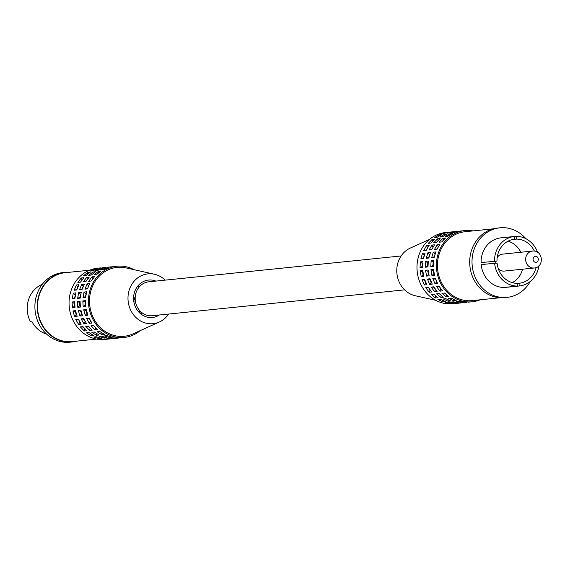 <?xml version="1.0" encoding="UTF-8"?>
<svg xmlns="http://www.w3.org/2000/svg" width="570" height="570" viewBox="0 0 570 570"><rect width="100%" height="100%" fill="white"/><g stroke="black" fill="none" stroke-linecap="round" stroke-linejoin="round"><path stroke-width="0.85" d="M86.27 309.567L87.908 315.203L85.322 315.474L83.69 309.831L86.27 309.567M74.67 301.737L74.998 307.622L72.419 307.886L72.091 302.007L74.67 301.737M80.049 301.188L80.377 307.073L77.798 307.337L77.463 301.452L80.049 301.188M85.422 300.639L85.749 306.517L83.17 306.781L82.842 300.903L85.422 300.639M75.846 292.902L74.848 298.659L72.269 298.922L73.266 293.165L75.846 292.902M81.218 292.353L80.227 298.11L77.641 298.374L78.639 292.617L81.218 292.353M86.597 291.804L85.6 297.554L83.02 297.825L84.018 292.068L86.597 291.804M78.966 284.715L76.708 289.988L74.129 290.251L76.38 284.979L78.966 284.715M84.339 284.166L82.08 289.432L79.501 289.703L81.759 284.43L84.339 284.166M89.718 283.618L87.459 288.883L84.88 289.147L87.139 283.881L89.718 283.618M83.84 277.697L80.456 282.143L77.876 282.406L81.254 277.961L83.84 277.697M89.212 277.148L85.835 281.594L83.249 281.858L86.633 277.412L89.212 277.148M94.591 276.592L91.207 281.046L88.628 281.309L92.005 276.856L94.591 276.592M90.153 272.282L85.863 275.631L83.284 275.894L87.573 272.546L90.153 272.282M95.532 271.726L91.243 275.082L88.663 275.346L92.946 271.99L95.532 271.726M100.904 271.178L96.615 274.526L94.036 274.797L98.325 271.441L100.904 271.178M97.52 268.812L92.589 270.85L90.01 271.113L94.934 269.076L97.52 268.812M102.892 268.256L97.969 270.301L95.389 270.565L100.313 268.52L102.892 268.256M108.272 267.708L103.341 269.752L100.762 270.016L105.685 267.971L108.272 267.708M96.273 336.756L101.403 338.345L98.824 338.608L93.694 337.02L96.273 336.756M101.652 336.2L106.782 337.796L104.203 338.06L99.073 336.471L101.652 336.2M107.025 335.652L112.155 337.248L109.575 337.511L104.445 335.915L107.025 335.652M89.048 332.602L93.694 335.552L91.107 335.815L86.469 332.866L89.048 332.602M94.428 332.046L99.066 335.003L96.487 335.267L91.848 332.31L94.428 332.046M99.8 331.498L104.445 334.447L101.859 334.711L97.221 331.761L99.8 331.498M82.942 326.603L86.804 330.728L84.218 330.992L80.363 326.867L82.942 326.603M88.322 326.047L92.176 330.173L89.597 330.443L85.735 326.318L88.322 326.047M93.694 325.498L97.555 329.624L94.969 329.887L91.114 325.762L93.694 325.498M78.339 319.136L81.168 324.173L78.589 324.437L75.753 319.399L78.339 319.136M83.712 318.587L86.547 323.625L83.968 323.888L81.132 318.851L83.712 318.587M89.091 318.031L91.92 323.076L89.34 323.34L86.505 318.295L89.091 318.031M75.518 310.671L77.157 316.307L74.57 316.571L72.939 310.935L75.518 310.671M80.897 310.123L82.529 315.759L79.95 316.022L78.318 310.386L80.897 310.123M134.1 269.703A35.789 32.134 84.1 0 0 118.631 266.112A35.789 32.134 84.1 0 0 116.978 266.233A35.789 32.134 84.1 0 0 88.578 304.195A35.789 32.134 84.1 0 0 122.628 337.561A35.789 32.134 84.1 0 0 124.274 337.44A35.789 32.134 84.1 0 0 140.341 330.564M116.978 266.233L112.661 266.703M111.307 266.817L107.281 267.259M105.927 267.366L101.909 267.807M100.555 267.914L97.57 268.221A35.789 32.134 84.1 0 0 69.169 306.183A35.789 32.134 84.1 0 0 103.213 339.549A35.789 32.134 84.1 0 0 104.866 339.428L124.274 337.44M106.227 339.236L101.581 339.065L109.461 338.936L106.227 339.236M111.606 338.687L106.961 338.516L114.841 338.388L111.606 338.687M116.978 338.138L112.333 337.967L120.213 337.832L116.978 338.138M86.583 310.778L86.177 310.821L86.932 313.429L87.324 313.393M86.932 313.429L85.322 315.474M86.177 310.821L83.69 309.831M165.15 280.141A25.051 22.486 84.1 0 0 154.456 274.241L126.105 267.921A34.628 31.094 84.1 0 0 118.695 267.266A34.628 31.094 84.1 0 0 89.561 303.226A34.628 31.094 84.1 0 0 122.557 336.4A34.628 31.094 84.1 0 0 132.874 333.935L159.351 321.993A25.051 22.486 84.1 0 0 168.627 314.049M75.831 311.883L72.939 310.935M75.425 311.925L76.181 314.533L76.572 314.49M76.181 314.533L74.57 316.571M84.837 328.733L84.218 330.992M91.214 334.077L91.107 335.815M104.032 337.048L104.203 338.06M94.898 269.781L94.934 269.076M80.812 294.391L79.999 297.084L77.641 298.374M80.463 294.426L78.639 292.617M80.099 302.855L77.463 301.452M81.211 311.334L80.798 311.37L81.553 313.985L79.95 316.022M80.798 311.37L78.318 310.386M90.217 328.178L89.597 330.443M101.966 332.973L101.859 334.711M96.587 333.521L96.487 335.267M77.912 287.016L76.914 289.446M76.715 289.467L74.129 290.251M85.735 326.318L88.749 326.553M80.363 326.867L83.377 327.109M88.663 285.912L87.666 288.349M87.467 288.37L84.88 289.147M79.672 302.898L79.821 305.62L77.798 307.337M84.075 319.286L85.35 321.623M85.101 321.644L83.968 323.888M105.65 268.684L105.685 267.971M87.431 279.364L86.633 277.412M82.052 279.92L81.254 277.961M86.191 293.835L85.379 296.535L85.749 296.5M85.379 296.535L83.02 297.825M75.439 294.939L74.627 297.64L72.269 298.922M75.083 294.975L73.266 293.165M83.79 319.314L81.132 318.851M88.507 285.926L87.139 283.881M89.447 318.737L90.73 321.067M90.473 321.095L89.34 323.34M78.696 319.834L79.978 322.171M79.722 322.2L78.589 324.437M95.589 327.629L94.969 329.887M93.815 325.669L91.114 325.762M83.284 286.468L81.759 284.43M74.72 303.404L74.292 303.447L74.442 306.168L72.419 307.886M74.292 303.447L72.091 302.007M89.162 318.765L86.505 318.295M78.411 319.863L75.753 319.399M83.135 286.482L82.087 288.919L79.501 289.703M85.835 293.871L84.018 292.068M74.627 297.64L74.998 297.597M85.471 302.307L82.842 300.903M100.27 269.232L100.313 268.52M98.582 272.88L98.325 271.441M77.755 287.031L76.38 284.979M79.821 305.62L80.249 305.577M85.044 302.349L85.194 305.071L85.628 305.028M85.194 305.071L83.17 306.781M87.83 273.985L87.573 272.546M92.803 278.815L92.005 276.856M79.999 297.084L80.37 297.048M74.442 306.168L74.877 306.126M93.202 273.436L92.946 271.99M98.66 337.597L98.824 338.608M109.412 336.492L109.575 337.511M81.553 313.985L81.952 313.942M154.456 274.241A25.051 22.486 84.1 0 0 149.098 273.771A25.051 22.486 84.1 0 0 128.022 299.777A25.051 22.486 84.1 0 0 151.891 323.774A25.051 22.486 84.1 0 0 159.351 321.993M96.679 339.1L72.191 341.608A34.628 31.094 -95.9 0 1 70.594 341.729A34.628 31.094 -95.9 0 1 37.656 309.439A34.628 31.094 -95.9 0 1 65.13 272.709L89.618 270.201M155.874 281.088A18.817 16.893 84.1 0 0 149.447 279.991A18.817 16.893 84.1 0 0 148.578 280.055A18.817 16.893 84.1 0 0 133.644 300.012A18.817 16.893 84.1 0 0 151.542 317.554A18.817 16.893 84.1 0 0 152.411 317.49A18.817 16.893 84.1 0 0 159.351 314.996M140.89 314.006A18.817 16.893 84.1 0 0 141.909 312.659M139.272 286.917A18.817 16.893 84.1 0 0 137.997 285.805M139.771 310.664L139.009 312.289M140.455 313.657L141.196 312.075M135.175 298.495L133.587 298.659M135.218 297.113L133.608 297.276M76.544 341.166A34.969 31.4 -95.9 0 1 72.226 341.95A34.969 31.4 -95.9 0 1 70.616 342.064A34.969 31.4 -95.9 0 1 37.349 309.46A34.969 31.4 -95.9 0 1 65.094 272.375A34.969 31.4 -95.9 0 1 66.711 272.253A34.969 31.4 -95.9 0 1 69.483 272.268M72.226 341.95L69.896 342.185A34.969 31.4 -95.9 0 1 68.286 342.306A34.969 31.4 -95.9 0 1 35.019 309.702A34.969 31.4 -95.9 0 1 62.764 272.61L65.094 272.375M46.647 334.148A26.249 23.562 -95.9 0 1 32.013 321.729L30.516 321.879A26.249 23.562 -95.9 0 1 42.258 284.344M30.516 321.879L32.048 321.801M401.152 255.951L148.756 281.822A17.043 15.297 84.1 0 0 135.233 299.898A17.043 15.297 84.1 0 0 151.442 315.787A17.043 15.297 84.1 0 0 152.233 315.73L404.629 289.859M457.119 303.297L452.801 303.767A35.789 32.134 -95.9 0 1 451.148 303.888A35.789 32.134 -95.9 0 1 417.105 270.522A35.789 32.134 -95.9 0 1 445.505 232.56L464.913 230.572A35.789 32.134 -95.9 0 1 466.566 230.451A35.789 32.134 -95.9 0 1 473.1 230.9M480.161 299.799A35.789 32.134 -95.9 0 1 472.216 301.779A35.789 32.134 -95.9 0 1 470.564 301.901A35.789 32.134 -95.9 0 1 436.52 268.534A35.789 32.134 -95.9 0 1 464.913 230.572M467.87 302.193L472.216 301.779M462.498 302.741L466.538 302.357M455.786 303.461L461.166 302.912M450.777 303.532L445.526 302.663L448.106 302.392L453.364 303.261L450.777 303.532L450.599 302.912M456.157 302.976L450.899 302.107L453.485 301.844L458.736 302.713L456.157 302.976L455.979 302.364M461.529 302.428L456.278 301.559L458.857 301.295L464.115 302.164L461.529 302.428L461.351 301.815M442.833 301.822L437.91 299.535L440.489 299.271L445.412 301.559L442.833 301.822L442.762 300.426M448.205 301.274L443.282 298.979L445.861 298.716L450.784 301.01L448.205 301.274L448.141 299.877M453.585 300.718L448.661 298.431L451.241 298.167L456.164 300.454L453.585 300.718L453.513 299.321M435.473 297.982L431.184 294.419L433.77 294.149L438.052 297.718L435.473 297.982L435.808 295.951M440.845 297.433L436.563 293.863L439.142 293.6L443.424 297.169L440.845 297.433L441.187 295.395M446.224 296.877L441.942 293.315L444.522 293.051L448.804 296.614L446.224 296.877L446.559 294.847M429.16 292.246L425.79 287.629L428.369 287.365L431.739 291.983L429.16 292.246L430.172 289.945M434.54 291.697L431.162 287.081L433.742 286.817L437.119 291.434L434.54 291.697L435.544 289.396M439.912 291.149L436.542 286.525L439.121 286.261L442.491 290.885L439.912 291.149L440.924 288.84M424.301 284.986L422.049 279.599L424.629 279.336L426.88 284.715L424.301 284.986L426.011 282.791M429.673 284.43L427.422 279.051L430.001 278.787L432.252 284.166L429.673 284.43L431.39 282.243M435.053 283.881L432.801 278.502L435.38 278.238L437.632 283.618L435.053 283.881L436.762 281.687M421.187 276.642L420.197 270.836L422.783 270.572L423.774 276.379L421.187 276.642L423.439 274.704M426.567 276.087L425.576 270.287L428.155 270.016L429.146 275.823L426.567 276.087L428.818 274.156M431.939 275.538L430.949 269.731L433.535 269.467L434.525 275.274L431.939 275.538L434.19 273.6M420.026 267.743L420.361 261.879L422.947 261.616L422.605 267.48L420.026 267.743L422.641 266.19M425.405 267.195L425.74 261.331L428.319 261.067L427.984 266.931L425.405 267.195L428.02 265.641M430.778 266.646L431.112 260.782L433.699 260.511L433.364 266.382L430.778 266.646L433.392 265.093M420.888 258.858L422.527 253.301L425.106 253.037L423.467 258.595L420.888 258.858L423.674 257.783M426.26 258.31L427.906 252.752L430.485 252.489L428.847 258.039L426.26 258.31L429.053 257.234M431.64 257.754L433.278 252.204L435.858 251.933L434.219 257.49L431.64 257.754L434.426 256.685M423.717 250.536L426.552 245.634L429.139 245.371L426.296 250.273L423.717 250.536L426.424 250.023M429.089 249.988L431.932 245.086L434.511 244.822L431.668 249.717L429.089 249.988L431.803 249.468M434.468 249.432L437.304 244.537L439.89 244.273L437.048 249.168L434.468 249.432L437.176 248.919M428.327 243.297L432.195 239.371L434.775 239.108L430.913 243.034L428.327 243.297M433.706 242.749L437.568 238.816L440.147 238.552L436.285 242.485L433.706 242.749M439.078 242.2L442.947 238.267L445.526 238.004L441.665 241.936L439.078 242.2M434.447 237.612L439.085 234.89L441.672 234.626L437.026 237.348L434.447 237.612M439.819 237.056L444.465 234.341L447.044 234.078L442.405 236.792L439.819 237.056M445.199 236.507L449.837 233.786L452.423 233.522L447.778 236.244L445.199 236.507M441.679 233.821L449.388 232.218L441.679 233.821M447.051 233.265L454.767 231.669L447.051 233.265M452.43 232.717L460.14 231.114L452.43 232.717M500.303 297.732L472.095 300.625A34.628 31.094 -95.9 0 1 470.499 300.746A34.628 31.094 -95.9 0 1 437.553 268.456A34.628 31.094 -95.9 0 1 465.034 231.726L493.235 228.834M435.68 300.297L415.323 295.759A25.051 22.486 -95.9 0 1 396.912 273.522A25.051 22.486 -95.9 0 1 410.428 248.007L429.445 239.436M444.536 235.431L444.465 234.341M439.157 235.987L439.085 234.89M428.163 262.927L427.764 262.969L427.607 265.684M427.764 262.969L425.74 261.331M422.79 263.475L422.384 263.518L422.228 266.233M422.384 263.518L420.361 261.879M439.413 286.703L440.795 288.855M439.235 286.717L436.542 286.525M427.072 248.819L426.367 250.023M427.678 247.743L426.552 245.634M435.152 254.113L434.126 256.714M434.882 254.142L433.278 252.204M434.034 287.252L435.423 289.403M433.863 287.266L431.162 287.081M443.446 239.998L442.947 238.267M438.074 240.554L437.568 238.816M433.058 247.195L431.932 245.086M433.734 270.914L433.307 270.957L433.763 273.65M433.307 270.957L430.949 269.731M430.371 279.749L427.422 279.051M429.78 254.669L428.747 257.262M429.509 254.697L427.906 252.752M424.992 280.298L422.049 279.599M449.908 234.883L449.837 233.786M432.694 241.103L432.195 239.371M433.542 262.378L431.112 260.782M437.824 247.715L437.126 248.926M438.43 246.646L437.304 244.537M432.445 248.263L431.747 249.475M428.661 287.8L430.044 289.959M428.483 287.822L425.79 287.629M435.744 279.193L436.428 281.722M435.387 279.236L432.801 278.502M430.008 279.785L431.048 282.271M424.401 255.218L423.375 257.818M424.13 255.246L422.527 253.301M433.136 262.421L432.979 265.136M422.983 272.018L420.197 270.836M424.636 280.333L425.676 282.827M428.362 271.47L425.576 270.287M427.935 271.512L428.391 274.198M422.555 272.061L423.011 274.747M525.896 238.695A34.969 31.4 84.1 0 0 501.5 227.694A34.969 31.4 84.1 0 0 499.883 227.815L497.553 228.05A34.969 31.4 84.1 0 0 469.808 265.143A34.969 31.4 84.1 0 0 503.068 297.747A34.969 31.4 84.1 0 0 504.685 297.626L507.015 297.39A34.969 31.4 84.1 0 0 530.278 281.452M499.883 227.815A34.969 31.4 84.1 0 0 472.131 264.908A34.969 31.4 84.1 0 0 505.398 297.512A34.969 31.4 84.1 0 0 507.015 297.39M505.747 287.273L505.754 287.373A24.881 22.337 84.1 0 0 505.989 287.351A24.881 22.337 84.1 0 0 506.217 287.33M522.583 269.204A22.152 19.893 -95.9 0 1 512.295 282.642M481.087 262.578L496.976 261.089L481.087 262.578A24.881 22.337 84.1 0 1 500.909 237.847A24.881 22.337 84.1 0 1 501.144 237.825M494.639 263.24L481.201 264.623A24.881 22.337 84.1 0 0 503.916 287.458L517.361 286.083L517.204 283.354A22.152 19.893 84.1 0 1 497.09 263.133L494.639 263.24A24.881 22.337 84.1 0 0 517.361 286.083M508.041 241.181A22.152 19.893 -95.9 0 1 520.845 252.254M502.975 254.099A8.522 7.652 84.1 0 0 502.583 254.127A8.522 7.652 84.1 0 0 497.183 257.555M495.864 261.203A8.522 7.652 84.1 0 0 495.822 263.19M498.337 268.812A8.522 7.652 84.1 0 0 503.923 271.106A8.522 7.652 84.1 0 0 504.315 271.078A8.522 7.652 84.1 0 0 504.707 271.028M537.581 252.296A24.881 22.337 84.1 0 0 516.42 236.365L514.589 236.557M512.708 239.486L516.57 239.094L516.42 236.365M534.396 251.106A22.152 19.893 84.1 0 0 516.57 239.094M494.525 261.203A24.881 22.337 84.1 0 1 514.354 236.472A24.881 22.337 84.1 0 1 514.582 236.45L514.739 239.172A22.152 19.893 84.1 0 0 514.632 239.186A22.152 19.893 84.1 0 0 496.976 261.089M505.754 287.373L519.192 285.998L519.042 283.276A22.152 19.893 84.1 0 0 519.149 283.262A22.152 19.893 84.1 0 0 536.085 267.579M517.211 283.461L519.042 283.276M519.192 285.998A24.881 22.337 84.1 0 0 519.427 285.976A24.881 22.337 84.1 0 0 538.964 265.77M135.347 300.96L133.765 301.124M135.197 299.3L133.608 299.457M504.315 271.078L534.183 268.014A8.522 7.652 -95.9 0 1 533.791 268.043A8.522 7.652 -95.9 0 1 525.683 260.098A8.522 7.652 -95.9 0 1 532.444 251.064A8.522 7.652 -95.9 0 1 532.836 251.035M535.529 256.236A3.071 2.757 84.1 0 0 535.878 262.357A3.071 2.757 84.1 0 0 535.529 256.236M514.354 236.472L500.909 237.847M534.183 268.014C544.521 267.366 543.203 250.152 532.9 251.028L502.583 254.127M519.427 285.976L505.989 287.351"/></g></svg>
